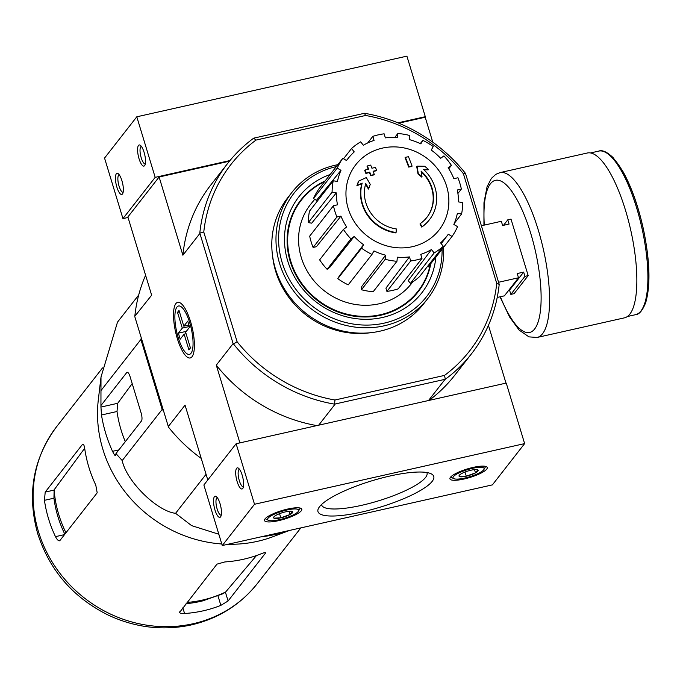 <?xml version="1.0" encoding="UTF-8"?>
<svg xmlns="http://www.w3.org/2000/svg" width="683" height="683" viewBox="0 0 683 683"><rect width="100%" height="100%" fill="white"/><g stroke="black" fill="none" stroke-linecap="round" stroke-linejoin="round"><path stroke-width="1.02" d="M163.357 410.628L162.153 409.45L140.894 339.477L141.27 337.94M362.195 183.104L361.888 183.488A38.991 36.105 -142 0 0 395.764 232.912L396.072 232.519A38.991 36.105 -142 0 1 362.195 183.104A149.346 25.783 153.4 0 0 357.149 185.477A145.479 16.341 -68.1 0 0 358.712 181.089A148.698 25.672 -26.6 0 1 366.301 177.571A149.978 50.38 67 0 1 370.237 184.376A148.424 16.674 111.9 0 1 368.709 188.679A149.423 50.192 -113 0 0 365.781 183.505A35.525 32.895 -142 0 0 396.396 228.967A151.643 31.862 96.2 0 1 396.072 232.519M365.601 184.103A149.423 50.192 -113 0 1 368.41 189.071L368.709 188.679M361.888 183.488A149.346 25.783 153.4 0 0 356.842 185.861A145.479 16.341 -68.1 0 0 358.404 181.482L358.712 181.089M421.727 227.08L422.034 226.688A151.643 54.409 -122.5 0 0 420.258 223.606L419.951 223.998A151.643 54.409 -122.5 0 1 421.727 227.08A38.991 36.105 -142 0 0 429.172 220.08L429.47 219.695A38.991 36.105 -142 0 1 422.034 226.688M423.895 169.743A149.346 41.39 173 0 1 428.198 169.845L428.497 169.452A149.346 41.39 173 0 0 423.469 169.341A38.991 36.105 -142 0 1 429.47 219.695M420.258 223.606A35.525 32.895 -142 0 0 426.943 217.296A35.525 32.895 -142 0 0 421.095 171.083A149.423 38.342 87.4 0 1 422.026 176.709L421.727 177.093A148.424 56.032 -140.2 0 0 418.005 173.969A149.978 38.487 -92.6 0 0 416.707 166.575L417.014 166.182A148.698 41.211 -7 0 1 424.715 166.268A145.479 54.922 39.8 0 1 428.497 169.452M418.005 173.969L418.303 173.584A149.978 38.487 -92.6 0 0 417.014 166.182M422.026 176.709A148.424 56.032 -140.2 0 0 418.303 173.584M421.232 171.86A35.525 32.895 -142 0 1 426.79 217.493M408.972 166.695L408.673 167.079A149.321 34.099 163.1 0 1 411.789 166.498L412.088 166.114A149.321 34.099 163.1 0 0 408.972 166.695A150.499 45.274 -102.7 0 0 405.361 157.303A146.999 33.569 -16.9 0 1 408.477 156.723A150.029 45.138 77.3 0 1 412.088 166.114M408.673 167.079A150.499 45.274 -102.7 0 0 405.062 157.688L405.361 157.303M370.963 175.343L370.664 175.727A149.321 34.099 163.1 0 1 374.002 174.865L374.301 174.481A149.321 34.099 163.1 0 0 370.963 175.343A150.029 45.138 -102.7 0 0 369.759 172.125A148.629 33.937 163.1 0 0 366.19 173.072A149.44 44.958 -102.7 0 0 365.038 170.067A147.878 33.766 -16.9 0 1 368.607 169.119A150.029 45.138 -102.7 0 0 367.352 165.952A146.999 33.569 -16.9 0 1 370.69 165.09A150.499 45.274 77.3 0 1 371.945 168.249A147.878 33.766 -16.9 0 1 375.462 167.361A150.909 45.402 77.3 0 1 376.623 170.366A148.629 33.937 163.1 0 0 373.097 171.254A150.499 45.274 77.3 0 1 374.301 174.481M373.2 171.535A148.629 33.937 163.1 0 1 376.316 170.75L376.623 170.366M368.188 169.23A150.029 45.138 -102.7 0 0 367.053 166.345L367.352 165.952M370.664 175.727A150.029 45.138 -102.7 0 0 369.46 172.509A148.629 33.937 163.1 0 0 365.892 173.456A149.44 44.958 -102.7 0 0 364.731 170.46L365.038 170.067M365.559 115.478L364.491 113.284A154.682 143.225 -142 0 1 465.499 173.422L463.415 173.747A151.43 140.211 -142 0 0 365.559 115.478L255.988 140.083A151.43 140.211 -142 0 0 203.773 232.049L237.103 341.739A151.43 140.211 -142 0 0 334.96 400.007L334.516 404.14A154.682 143.225 -142 0 1 233.509 343.993L233.108 343.617L216.289 365.157L239.895 442.883M463.415 173.747L496.737 283.436A151.43 140.211 -142 0 1 444.531 375.402L334.96 400.007M465.499 173.422L499.196 284.333A154.682 143.225 -142 0 1 471.39 353.939A154.682 143.225 -142 0 1 445.299 379.261L334.516 404.14M445.299 379.261L444.531 375.402M233.108 343.617L199.812 233.082A154.682 143.225 -142 0 1 227.618 163.476A154.682 143.225 -142 0 1 253.7 138.162L364.491 113.284M253.7 138.162L255.988 140.083M444.829 379.637L428.506 400.528M335.012 404.293L318.688 425.185M145.59 275.232A154.682 143.225 38 0 0 134.824 316.263L151.652 295.193L127.883 216.972L159.113 176.991L182.882 255.22L199.709 233.68M229.428 161.205L159.113 176.991M432.774 142.158L425.202 117.237L398.77 123.179M488.43 325.356L505.983 383.129M192.034 356.722A28.507 8.572 -102.7 0 0 192.529 355.971A28.507 8.572 -102.7 0 0 192.333 328.292A28.507 8.572 -102.7 0 0 180.679 303.192A28.507 8.572 -102.7 0 0 175.36 330.948A28.507 8.572 -102.7 0 0 192.034 356.722M134.824 316.724L168.522 427.174A154.682 143.225 38 0 0 201.246 458.43M207.794 479.978L185.05 405.13L168.223 426.67M216.289 365.157A154.682 143.225 38 0 0 316.844 425.603M227.618 163.476L210.74 185.076A154.682 143.225 38 0 0 182.882 255.22M429.044 400.4A154.682 143.225 38 0 0 454.511 375.539L471.39 353.939M496.737 283.436L499.196 284.333M203.773 232.049L199.812 233.082M233.509 343.993L237.103 341.739M430.299 264.261A74.003 68.522 -142 0 1 417.945 291.308A74.003 68.522 -142 0 1 347.767 314.368A74.003 68.522 -142 0 1 290.77 261.213A74.003 68.522 -142 0 1 301.314 200.187A74.003 68.522 -142 0 1 324.57 181.652M290.616 218.995A74.003 68.522 -142 0 1 300.307 201.476L301.314 200.187M417.945 291.308L416.937 292.597A74.003 68.522 -142 0 1 402.287 306.24M382.437 148.1A52.915 48.997 -142 0 1 446.648 186.331A52.915 48.997 -142 0 1 412.387 246.683A52.915 48.997 -142 0 1 348.176 208.452A52.915 48.997 -142 0 1 382.437 148.1M410.696 260.966L386.919 291.393L385.929 288.132L409.467 256.91L410.696 260.966A67.156 62.187 38 0 0 421.983 258.43L420.754 254.375A62.827 58.175 -142 0 0 431.468 249.543L434.157 252.941A67.156 62.187 38 0 0 443.276 246.273L440.586 242.875A62.827 58.175 -142 0 0 447.63 235.131L441.235 243.703M427.507 266.447L428.25 266.891L452.026 236.455L448.287 234.235A62.827 58.175 -142 0 1 447.63 235.131M452.026 236.455A67.156 62.187 38 0 0 457.576 226.671L453.845 224.451A62.827 58.175 -142 0 0 457.362 213.318L461.58 214.027A67.156 62.187 38 0 0 462.724 202.62L458.515 201.903A62.827 58.175 -142 0 0 457.311 189.976L461.358 189.063A67.156 62.187 38 0 0 457.926 177.768L453.879 178.673A62.827 58.175 -142 0 0 448.142 167.762L451.412 165.371A67.156 62.187 38 0 0 443.916 155.903L440.646 158.294A62.827 58.175 -142 0 0 431.246 150.064L433.235 146.555A67.156 62.187 38 0 0 422.828 140.357L420.83 143.865A62.827 58.175 -142 0 0 409.194 139.563L409.612 135.473A67.156 62.187 38 0 0 397.865 133.492L397.455 137.582A62.827 58.175 -142 0 0 385.357 137.872L384.128 133.817A67.156 62.187 38 0 0 372.841 136.352L374.071 140.408A62.827 58.175 -142 0 0 363.347 145.24L360.667 141.842A67.156 62.187 38 0 0 351.549 148.51L354.238 151.908A62.827 58.175 -142 0 0 348.646 157.79L346.435 160.488M342.798 158.328A67.156 62.187 38 0 0 337.24 168.112L313.463 198.54A67.156 62.187 38 0 1 319.021 188.756L342.798 158.328L346.529 160.548A62.827 58.175 -142 0 1 348.646 157.79M337.24 168.112L340.979 170.332L316.468 200.332L313.463 198.54M333.244 180.756A67.156 62.187 38 0 0 332.092 192.162L308.315 222.598A67.156 62.187 38 0 1 309.467 211.192L333.244 180.756L337.453 181.465A62.827 58.175 -142 0 1 340.979 170.332M332.092 192.162L336.309 192.879L311.704 223.17L308.315 222.598M333.458 205.72A67.156 62.187 38 0 0 336.89 217.015L313.113 247.451A67.156 62.187 38 0 1 309.681 236.147L333.458 205.72L337.513 204.806A62.827 58.175 -142 0 1 336.309 192.879M336.89 217.015L340.945 216.11L316.374 246.717L313.113 247.451M343.412 229.411A67.156 62.187 38 0 0 350.9 238.879L327.123 269.315A67.156 62.187 38 0 1 319.635 259.847L343.412 229.411L346.682 227.021A62.827 58.175 -142 0 1 340.945 216.11M350.9 238.879L354.17 236.489L329.752 267.394L327.123 269.315M363.578 244.719L361.58 248.228L337.803 278.664L339.408 275.838L363.578 244.719A62.827 58.175 -142 0 1 354.17 236.489M361.58 248.228A67.156 62.187 38 0 0 371.996 254.426L373.985 250.917A62.827 58.175 -142 0 0 385.622 255.22L385.212 259.309A67.156 62.187 38 0 0 396.951 261.29L397.369 257.201A62.827 58.175 -142 0 0 409.467 256.91M412.703 281.917L412.199 282.591A64.125 59.378 -142 0 1 351.293 303.679A64.125 59.378 -142 0 1 301.271 257.474A64.125 59.378 -142 0 1 311.158 203.654L314.726 199.291M434.157 252.941L410.381 283.368L408.221 280.636L431.468 249.543M385.212 259.309L361.435 289.746L361.768 286.45L385.622 255.22M457.917 193.477L461.358 189.063M454.332 223.298L461.58 214.027M410.381 283.368A67.156 62.187 38 0 0 419.499 276.7L443.276 246.273M386.919 291.393A67.156 62.187 38 0 0 398.206 288.858L421.983 258.43M361.435 289.746A67.156 62.187 38 0 0 373.174 291.726L396.951 261.29M337.803 278.664A67.156 62.187 38 0 0 348.219 284.862L371.996 254.426M343.532 158.763L351.549 148.51M367.667 142.969L372.841 136.352M394.774 137.445L397.865 133.492M420.284 143.601L422.828 140.357M448.774 168.752L451.412 165.371M138.692 295.013L117.493 322.154L100.999 377.05L100.939 407.059L101.494 414.991A139.776 129.42 38 0 0 112.533 451.318C114.24 454.767 115.273 456.159 115.649 455.493L115.973 453.597L122.214 460.564C126.372 481.037 156.885 511.268 175.574 513.317L191.624 525.637L218.842 534.243M175.574 513.317L206.061 474.292M122.214 460.564L162.153 409.45M100.956 390.599L140.894 339.477M115.973 453.597L141.449 420.984A6.497 1.955 -102.7 0 0 141.125 413.002L130.086 376.674A6.497 1.955 -102.7 0 0 127.158 372.269A6.497 1.955 -102.7 0 0 126.739 372.551L101.255 405.164M186.075 603.687A117.305 108.614 38 0 0 202.663 600.895L222.803 593.792L225.663 591.99A118.253 109.493 -142 0 1 187.048 602.449M256.492 555.535L225.663 591.99M65.961 532.791A118.253 109.493 -142 0 1 54.128 489.848L53.94 498.189A117.305 108.614 38 0 0 64.834 534.234M54.128 489.848L84.666 448.27M265.166 552.624L265.363 553.264L265.55 552.795M179.706 611.84C179.194 613.052 180.816 613.607 184.572 613.513A127.379 117.946 38 0 0 220.857 605.369L228.088 600.98L265.363 553.264C265.943 552.282 264.543 552.453 261.162 553.785A127.379 117.946 -142 0 1 224.878 561.938L216.981 564.132L179.561 612.438M59.925 540.518L97.199 492.81L95.774 485.067A127.379 117.946 -142 0 1 88.858 467.215A127.379 117.946 -142 0 1 84.743 448.74C84.163 445.051 83.411 443.6 82.489 444.377L45.206 492.084L44.438 500.323A127.379 117.946 38 0 0 48.561 518.798A127.379 117.946 38 0 0 55.477 536.65C57.287 540.057 58.772 541.346 59.925 540.518L59.472 540.808M260.983 536.838A139.776 129.42 38 0 0 289.268 530.486M221.796 543.975A127.379 117.946 -142 0 1 102.868 449.294A127.379 117.946 -142 0 1 98.309 399.888L100.939 377.588M289.643 530.409L273.277 536.599A127.379 117.946 -142 0 1 227.968 544.257M132.186 383.59L117.715 403.286L117.015 411.507A123.282 114.146 38 0 0 125.288 441.67M481.532 225.731L501.339 221.283L502.62 225.518L509.074 224.067L507.785 219.832L511.012 219.106L528.181 275.616L524.954 276.333L523.665 272.099L517.219 273.55L518.499 277.785L498.701 282.233M518.499 277.785L504.395 295.841L497.207 297.455M528.181 275.616L514.077 293.664L510.85 294.39L509.561 290.155L508.69 290.352M524.954 276.333L510.85 294.39M507.785 219.832L503.499 225.322M587.363 152.992A84.487 25.416 77.3 0 1 630.674 229.855A84.487 25.416 77.3 0 1 624.39 317.86L537.103 337.462A84.487 25.416 77.3 0 0 543.395 249.457A84.487 25.416 77.3 0 0 500.076 172.594L587.363 152.992M523.665 272.099L509.561 290.155M121.916 180.688A10.834 3.261 77.3 0 1 122.658 193.716A10.834 3.261 77.3 0 1 116.221 184.623A10.834 3.261 77.3 0 1 118.15 173.653A10.834 3.261 77.3 0 1 121.916 180.688M144.087 152.318A10.834 3.261 77.3 0 1 144.822 165.346A10.834 3.261 77.3 0 1 138.384 156.253A10.834 3.261 77.3 0 1 140.314 145.283A10.834 3.261 77.3 0 1 144.087 152.318M424.8 117.331L425.304 116.691L406.906 56.143L136.796 116.802L155.186 177.349L122.949 218.611L128.037 217.467M136.796 116.802L104.55 158.072L122.949 218.611M425.304 116.691L397.933 122.838M229.966 160.556L155.186 177.349M145.317 163.877A8.956 2.698 77.3 0 1 145.274 163.886A8.956 2.698 77.3 0 1 140.681 155.741A8.956 2.698 77.3 0 1 141.347 146.41A8.956 2.698 77.3 0 1 141.39 146.401M123.153 192.247A8.956 2.698 77.3 0 1 123.111 192.256A8.956 2.698 77.3 0 1 118.518 184.111A8.956 2.698 77.3 0 1 119.183 174.78A8.956 2.698 77.3 0 1 119.226 174.771M220.02 503.576A10.834 3.261 77.3 0 1 220.754 516.604A10.834 3.261 77.3 0 1 214.317 507.512A10.834 3.261 77.3 0 1 216.255 496.541A10.834 3.261 77.3 0 1 220.02 503.576M242.183 475.206A10.834 3.261 77.3 0 1 242.917 488.234A10.834 3.261 77.3 0 1 236.489 479.142A10.834 3.261 77.3 0 1 238.418 468.171A10.834 3.261 77.3 0 1 242.183 475.206M254.511 504.267L222.274 545.538L492.392 484.879L524.629 443.609L254.511 504.267L236.122 443.728L203.876 484.99L222.274 545.538M236.122 443.728L506.24 383.069L524.629 443.609M450.456 477.28A19.5 4.448 163.1 0 0 449.943 478.877A19.5 4.448 163.1 0 0 469.887 477.468A19.5 4.448 163.1 0 0 487.252 467.539A19.5 4.448 163.1 0 0 470.237 468.111A19.5 4.448 163.1 0 0 450.456 477.28M265.004 518.926A19.5 4.448 163.1 0 0 264.492 520.523A19.5 4.448 163.1 0 0 284.435 519.114A19.5 4.448 163.1 0 0 301.801 509.185A19.5 4.448 163.1 0 0 284.785 509.757A19.5 4.448 163.1 0 0 265.004 518.926M432.168 481.387A60.505 13.814 -16.9 0 1 363.988 511.533A60.505 13.814 -16.9 0 1 318.654 508.024A60.505 13.814 -16.9 0 1 371.851 480.806A60.505 13.814 -16.9 0 1 431.204 473.831A60.505 13.814 -16.9 0 1 432.168 481.387M243.413 486.766A8.956 2.698 77.3 0 1 243.37 486.774A8.956 2.698 77.3 0 1 238.785 478.629A8.956 2.698 77.3 0 1 239.451 469.298A8.956 2.698 77.3 0 1 239.494 469.289M221.249 515.136A8.956 2.698 77.3 0 1 221.207 515.144A8.956 2.698 77.3 0 1 216.613 506.999A8.956 2.698 77.3 0 1 217.279 497.668A8.956 2.698 77.3 0 1 217.331 497.659M426.858 472.534A55.067 12.576 -16.9 0 1 426.995 472.867A55.067 12.576 -16.9 0 1 425.569 477.46A55.067 12.576 -16.9 0 1 369.503 503.405A55.067 12.576 -16.9 0 1 321.616 504.882A55.067 12.576 -16.9 0 1 321.548 504.532M292.367 511.55A10.006 2.288 -16.9 0 1 290.044 514.53L280.815 517.834L273.917 518.149A10.006 2.288 -16.9 0 1 273.678 517.168A10.006 2.288 -16.9 0 1 276.248 515.17A10.006 2.288 -16.9 0 1 285.468 511.874A10.006 2.288 -16.9 0 1 292.298 511.516A10.006 2.288 -16.9 0 1 292.367 511.55L290.044 514.53A10.006 2.288 -16.9 0 1 280.815 517.834A10.006 2.288 -16.9 0 1 273.917 518.149M286.92 510.013A16.247 3.714 -16.9 0 1 298.505 511.097A16.247 3.714 -16.9 0 1 284.222 518.406A16.247 3.714 -16.9 0 1 268.282 520.275A16.247 3.714 -16.9 0 1 271.791 515.452A16.247 3.714 -16.9 0 1 286.92 510.013M300.161 508.05A18.415 4.209 -16.9 0 1 299.948 508.57L298.505 511.097M268.282 520.275L265.687 518.978A18.415 4.209 -16.9 0 1 265.217 518.662M279.552 513.676L280.815 517.834M289.054 511.285L290.044 514.53M477.827 469.904A10.006 2.288 -16.9 0 1 475.496 472.884L466.267 476.188L459.369 476.503A10.006 2.288 -16.9 0 1 459.138 475.522A10.006 2.288 -16.9 0 1 461.699 473.524A10.006 2.288 -16.9 0 1 470.92 470.228A10.006 2.288 -16.9 0 1 477.75 469.861A10.006 2.288 -16.9 0 1 477.827 469.904L475.496 472.884A10.006 2.288 -16.9 0 1 466.267 476.188A10.006 2.288 -16.9 0 1 459.369 476.503M472.371 468.367A16.247 3.714 -16.9 0 1 483.965 469.443A16.247 3.714 -16.9 0 1 469.673 476.76A16.247 3.714 -16.9 0 1 453.734 478.629A16.247 3.714 -16.9 0 1 457.243 473.806A16.247 3.714 -16.9 0 1 472.371 468.367M485.613 466.404A18.415 4.209 -16.9 0 1 485.4 466.924L483.965 469.443M453.734 478.629L451.147 477.332A18.415 4.209 -16.9 0 1 450.678 477.016M465.003 472.021L466.267 476.188M474.506 469.631L475.496 472.884M442.072 249.201A84.052 77.828 -142 0 1 373.183 324.818A84.052 77.828 -142 0 1 282.122 262.409A84.052 77.828 -142 0 1 336.335 166.592M435.874 257.132A77.99 72.21 -142 0 1 368.06 319.277A77.99 72.21 -142 0 1 287.765 261.145A77.99 72.21 -142 0 1 330.137 174.524M443.574 247.28A86.22 79.834 -142 0 1 427.771 298.573A86.22 79.834 -142 0 1 346.016 325.441A86.22 79.834 -142 0 1 279.603 263.51A86.22 79.834 -142 0 1 291.889 192.41A86.22 79.834 -142 0 1 337.837 164.671M427.771 298.573L423.588 303.926A86.22 79.834 -142 0 1 341.833 330.794A86.22 79.834 -142 0 1 275.42 268.863A86.22 79.834 -142 0 1 287.705 197.763L291.889 192.41M370.784 332.689A83.403 77.23 -142 0 1 275.676 271.305A83.403 77.23 -142 0 1 272.577 255.954M430.811 263.604A74.473 68.957 -142 0 1 418.201 291.743A74.473 68.957 -142 0 1 347.579 314.948A74.473 68.957 -142 0 1 290.224 261.452A74.473 68.957 -142 0 1 300.836 200.042A74.473 68.957 -142 0 1 325.082 181.004M184.128 334.166L188.918 349.909L190.429 347.971L185.639 332.237L189.575 327.208L187.731 321.147L183.804 326.175L179.023 310.441L177.512 312.37L182.293 328.113L178.365 333.142L180.201 339.195L184.128 334.166L186.092 333.722M178.203 337.556A24.793 7.462 77.3 0 1 176.513 307.734A24.793 7.462 77.3 0 1 191.249 328.54A24.793 7.462 77.3 0 1 186.826 353.649A24.793 7.462 77.3 0 1 178.203 337.556M188.909 325.031L183.804 326.175M189.362 326.525L182.293 328.113M179.475 311.935L177.512 312.37M186.331 331.357L178.365 333.142M38.487 531.69A127.379 117.946 -142 0 1 56.638 426.653C32.989 458.686 26.705 494.432 37.778 533.893C49.748 570.587 73.252 597.668 108.29 615.118C134.414 627.31 161.273 630.759 188.858 625.457C216.938 619.507 239.784 605.522 257.389 583.504A127.379 117.946 -142 0 1 136.6 623.195A127.379 117.946 -142 0 1 38.487 531.69M182.848 607.819L184.572 613.513M217.979 595.892L220.857 605.369M225.433 592.246L228.088 600.98M53.931 490.129L45.206 492.084M53.94 498.189L44.438 500.323M64.543 534.61L55.477 536.65M118.868 449.892L112.533 451.318M117.015 411.507L101.494 414.991M117.715 403.286L100.939 407.059M127.653 372.346L126.739 372.551M608.408 154.204A82.105 24.699 77.3 0 1 642.874 227.115A82.105 24.699 77.3 0 1 642.891 307.768M598.795 151.088A83.838 25.22 77.3 0 1 641.772 227.362A83.838 25.22 77.3 0 1 635.531 314.692C639.22 314.522 642.626 310.449 645.742 302.484C650.66 285.272 649.926 261.026 643.54 229.753C638.306 205.924 631.246 186.152 622.341 170.434L613.121 157.636C607.093 151.925 602.321 149.748 598.795 151.088L590.573 152.941M484.298 225.108A77.99 23.461 77.3 0 1 490.471 183.736A77.99 23.461 77.3 0 1 528.787 227.251A77.99 23.461 77.3 0 1 537.299 324.22A77.99 23.461 77.3 0 1 500.383 296.738M102.527 367.906L56.638 426.653M300.844 527.891L257.389 583.504M627.31 316.536L635.531 314.692M500.076 172.594L495.841 174.327L491.393 178.374L487.056 186.758L483.965 202.749L483.931 225.185M500.016 296.823L509.586 316.997L519.148 330.094L528.941 336.873L537.103 337.462"/></g></svg>
